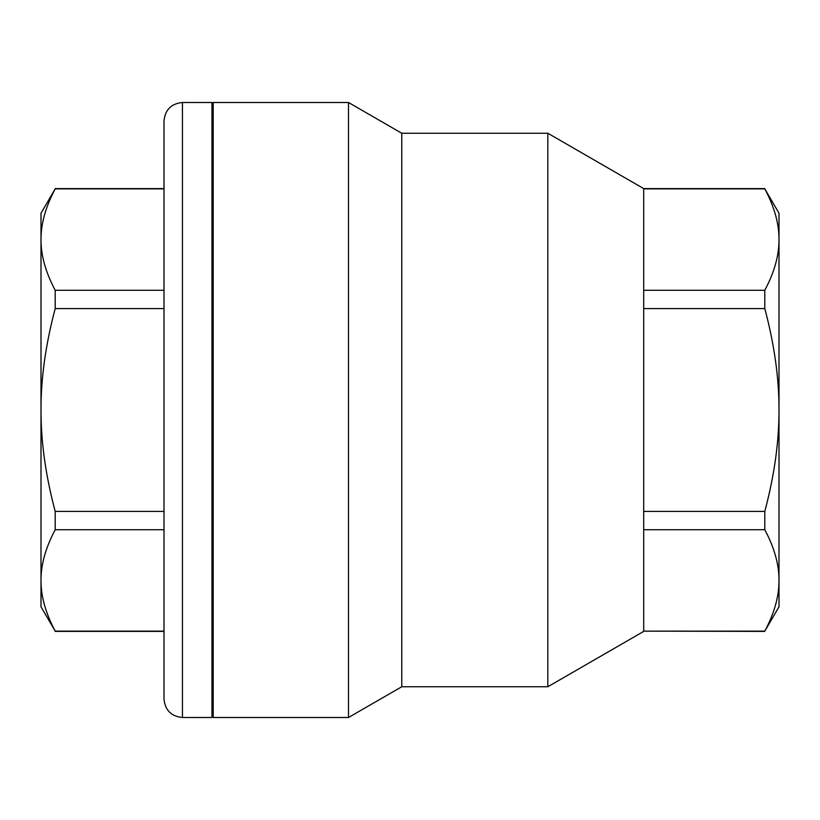<?xml version="1.0" encoding="UTF-8"?>
<svg xmlns="http://www.w3.org/2000/svg" width="820" height="820" viewBox="0 0 820 820"><rect width="100%" height="100%" fill="white"/><g stroke="black" fill="none" stroke-linecap="round" stroke-linejoin="round"><path stroke-width="1.23" d="M164 120.95L164 699.05C165.097 710.253 171.247 716.403 182.45 717.5L182.45 102.5C171.247 103.597 165.097 109.747 164 120.95M182.45 102.5L211.97 102.5L211.97 717.5L182.45 717.5M41 580.437C40.918 596.324 45.653 613.227 55.206 631.144L41 606.8L41 410C40.918 441.785 45.653 475.6 55.206 511.424L55.206 529.72C45.653 547.637 40.918 564.539 41 580.437M41 239.563C40.918 255.461 45.653 272.363 55.206 290.28L55.206 308.576C45.653 344.4 40.918 378.215 41 410L41 213.2L55.206 188.856C45.653 206.773 40.918 223.675 41 239.563M164 188.856L55.206 188.856M164 308.576L55.206 308.576M164 290.28L55.206 290.28M164 529.72L55.206 529.72M164 511.424L55.206 511.424M164 631.144L55.206 631.144M213.2 582.384L211.97 582.384M779 239.563C779.082 223.675 774.346 206.773 764.793 188.856L779 213.2L779 410C779.082 378.215 774.346 344.4 764.793 308.576L764.793 290.28C774.346 272.363 779.082 255.461 779 239.563M779 580.437C779.082 564.539 774.346 547.637 764.793 529.72L764.793 511.424C774.346 475.6 779.082 441.785 779 410L779 606.8L764.793 631.144C774.346 613.227 779.082 596.324 779 580.437M348.5 717.5L213.2 717.5L213.2 102.5L348.5 102.5L348.5 717.5L401.759 686.75L401.759 133.25L547.832 133.25L643.7 188.6L643.7 631.144L764.793 631.144M643.7 631.144L764.793 631.4M643.7 529.72L764.793 529.72M643.7 511.424L764.793 511.424M643.7 290.28L764.793 290.28M643.7 308.576L764.793 308.576M643.7 188.856L764.793 188.856M401.759 133.25L348.5 102.5M547.832 133.25L547.832 686.75L401.759 686.75M164 188.6L55.206 188.6M164 631.4L55.206 631.4M213.2 237.615L211.97 237.615M643.7 188.6L764.793 188.6M643.7 631.4L547.832 686.75"/></g></svg>

